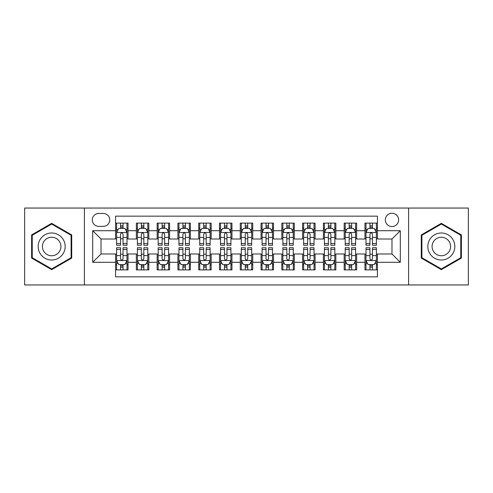 <?xml version="1.0" encoding="UTF-8"?>
<svg xmlns="http://www.w3.org/2000/svg" width="493" height="493" viewBox="0 0 493 493"><rect width="100%" height="100%" fill="white"/><g stroke="black" fill="none" stroke-linecap="round" stroke-linejoin="round"><path stroke-width="0.74" d="M391.978 213.247A6.649 6.649 0 0 0 385.323 219.896A6.649 6.649 0 0 0 391.978 226.552A6.649 6.649 0 0 0 398.627 219.896A6.649 6.649 0 0 0 391.978 213.247M408.598 284.948L468.35 284.948L468.35 208.052L408.598 208.052L408.598 284.948L84.402 284.948L84.402 208.052L24.65 208.052L24.65 284.948L84.402 284.948M377.428 223.119L364.956 223.119L364.956 230.706L356.649 230.706L356.649 239.019L364.956 239.019L364.956 230.706M356.649 230.706L356.649 223.119L344.176 223.119L344.176 230.706L335.862 230.706L335.862 239.019L344.176 239.019L344.176 230.706M335.862 230.706L335.862 223.119L323.396 223.119L323.396 230.706L315.082 230.706L315.082 239.019L323.396 239.019L323.396 230.706M315.082 230.706L315.082 223.119L302.61 223.119L302.61 230.706L294.296 230.706L294.296 239.019L302.61 239.019L302.61 230.706M294.296 230.706L294.296 223.119L281.83 223.119L281.83 230.706L273.516 230.706L273.516 239.019L281.83 239.019L281.83 230.706M273.516 230.706L273.516 223.119L261.05 223.119L261.05 230.706L252.736 230.706L252.736 239.019L261.05 239.019L261.05 230.706M252.736 230.706L252.736 223.119L240.264 223.119L240.264 230.706L231.95 230.706L231.95 239.019L240.264 239.019L240.264 230.706M231.95 230.706L231.95 223.119L219.484 223.119L219.484 230.706L211.17 230.706L211.17 239.019L219.484 239.019L219.484 230.706M211.17 230.706L211.17 223.119L198.704 223.119L198.704 230.706L190.39 230.706L190.39 239.019L198.704 239.019L198.704 230.706M190.39 230.706L190.39 223.119L177.918 223.119L177.918 230.706L169.604 230.706L169.604 239.019L177.918 239.019L177.918 230.706M169.604 230.706L169.604 223.119L157.138 223.119L157.138 230.706L148.824 230.706L148.824 239.019L157.138 239.019L157.138 230.706M148.824 230.706L148.824 223.119L136.351 223.119L136.351 239.019L128.044 239.019L128.044 223.119L115.572 223.119M115.572 269.881L128.044 269.881L128.044 253.981L136.351 253.981L136.351 269.881L148.824 269.881L148.824 253.981L157.138 253.981L157.138 262.294L148.824 262.294M157.138 262.294L157.138 269.881L169.604 269.881L169.604 253.981L177.918 253.981L177.918 262.294L169.604 262.294M177.918 262.294L177.918 269.881L190.39 269.881L190.39 253.981L198.704 253.981L198.704 262.294L190.39 262.294M198.704 262.294L198.704 269.881L211.17 269.881L211.17 253.981L219.484 253.981L219.484 262.294L211.17 262.294M219.484 262.294L219.484 269.881L231.95 269.881L231.95 253.981L240.264 253.981L240.264 262.294L231.95 262.294M240.264 262.294L240.264 269.881L252.736 269.881L252.736 253.981L261.05 253.981L261.05 262.294L252.736 262.294M261.05 262.294L261.05 269.881L273.516 269.881L273.516 253.981L281.83 253.981L281.83 262.294L273.516 262.294M281.83 262.294L281.83 269.881L294.296 269.881L294.296 253.981L302.61 253.981L302.61 262.294L294.296 262.294M302.61 262.294L302.61 269.881L315.082 269.881L315.082 253.981L323.396 253.981L323.396 262.294L315.082 262.294M323.396 262.294L323.396 269.881L335.862 269.881L335.862 253.981L344.176 253.981L344.176 262.294L335.862 262.294M344.176 262.294L344.176 269.881L356.649 269.881L356.649 253.981L364.956 253.981L364.956 262.294L356.649 262.294M98.736 226.342L103.308 226.342A6.44 6.44 0 0 0 109.754 219.896A6.44 6.44 0 0 0 103.308 213.457L98.736 213.457A6.44 6.44 0 0 0 92.296 219.896A6.44 6.44 0 0 0 98.736 226.342M408.598 208.052L84.402 208.052M377.428 230.706L377.428 216.156L115.572 216.156L115.572 239.019L101.022 239.019L101.022 253.981L115.572 253.981L115.572 276.844L377.428 276.844L377.428 253.981L391.978 253.981L391.978 239.019L377.428 239.019L377.428 230.706L400.291 230.706L400.291 262.294L377.428 262.294M115.572 262.294L92.709 262.294L92.709 230.706L115.572 230.706M364.956 262.294L364.956 269.881L377.428 269.881M115.572 228.314L116.613 228.314M120.557 228.314L123.053 228.314M127.003 228.314L128.044 228.314M115.572 238.809L116.613 238.809M120.557 238.809L123.053 238.809M127.003 238.809L128.044 238.809M115.572 254.191L116.613 254.191M120.557 254.191L123.053 254.191M127.003 254.191L128.044 254.191M115.572 264.686L116.613 264.686M120.557 264.686L123.053 264.686M127.003 264.686L128.044 264.686M136.351 238.809L137.393 238.809M141.343 238.809L143.839 238.809M147.783 238.809L148.824 238.809M136.351 228.314L137.393 228.314M141.343 228.314L143.839 228.314M147.783 228.314L148.824 228.314M136.351 254.191L137.393 254.191M141.343 254.191L143.839 254.191M147.783 254.191L148.824 254.191M136.351 264.686L137.393 264.686M141.343 264.686L143.839 264.686M147.783 264.686L148.824 264.686M157.138 254.191L158.173 254.191M162.123 254.191L164.619 254.191M168.569 254.191L169.604 254.191M157.138 264.686L158.173 264.686M162.123 264.686L164.619 264.686M168.569 264.686L169.604 264.686M157.138 228.314L158.173 228.314M162.123 228.314L164.619 228.314M168.569 228.314L169.604 228.314M157.138 238.809L158.173 238.809M162.123 238.809L164.619 238.809M168.569 238.809L169.604 238.809M177.918 254.191L178.959 254.191M182.909 254.191L185.399 254.191M189.349 254.191L190.39 254.191M177.918 264.686L178.959 264.686M182.909 264.686L185.399 264.686M189.349 264.686L190.39 264.686M177.918 228.314L178.959 228.314M182.909 228.314L185.399 228.314M189.349 228.314L190.39 228.314M177.918 238.809L178.959 238.809M182.909 238.809L185.399 238.809M189.349 238.809L190.39 238.809M198.704 254.191L199.739 254.191M203.689 254.191L206.185 254.191M210.129 254.191L211.17 254.191M198.704 264.686L199.739 264.686M203.689 264.686L206.185 264.686M210.129 264.686L211.17 264.686M198.704 228.314L199.739 228.314M203.689 228.314L206.185 228.314M210.129 228.314L211.17 228.314M198.704 238.809L199.739 238.809M203.689 238.809L206.185 238.809M210.129 238.809L211.17 238.809M219.484 254.191L220.525 254.191M224.469 254.191L226.965 254.191M230.915 254.191L231.95 254.191M219.484 264.686L220.525 264.686M224.469 264.686L226.965 264.686M230.915 264.686L231.95 264.686M219.484 228.314L220.525 228.314M224.469 228.314L226.965 228.314M230.915 228.314L231.95 228.314M219.484 238.809L220.525 238.809M224.469 238.809L226.965 238.809M230.915 238.809L231.95 238.809M240.264 254.191L241.305 254.191M245.255 254.191L247.745 254.191M251.695 254.191L252.736 254.191M240.264 264.686L241.305 264.686M245.255 264.686L247.745 264.686M251.695 264.686L252.736 264.686M240.264 228.314L241.305 228.314M245.255 228.314L247.745 228.314M251.695 228.314L252.736 228.314M240.264 238.809L241.305 238.809M245.255 238.809L247.745 238.809M251.695 238.809L252.736 238.809M261.05 254.191L262.085 254.191M266.035 254.191L268.531 254.191M272.475 254.191L273.516 254.191M261.05 264.686L262.085 264.686M266.035 264.686L268.531 264.686M272.475 264.686L273.516 264.686M261.05 228.314L262.085 228.314M266.035 228.314L268.531 228.314M272.475 228.314L273.516 228.314M261.05 238.809L262.085 238.809M266.035 238.809L268.531 238.809M272.475 238.809L273.516 238.809M281.83 254.191L282.871 254.191M286.815 254.191L289.311 254.191M293.261 254.191L294.296 254.191M281.83 264.686L282.871 264.686M286.815 264.686L289.311 264.686M293.261 264.686L294.296 264.686M281.83 228.314L282.871 228.314M286.815 228.314L289.311 228.314M293.261 228.314L294.296 228.314M281.83 238.809L282.871 238.809M286.815 238.809L289.311 238.809M293.261 238.809L294.296 238.809M302.61 254.191L303.651 254.191M307.601 254.191L310.091 254.191M314.041 254.191L315.082 254.191M302.61 264.686L303.651 264.686M307.601 264.686L310.091 264.686M314.041 264.686L315.082 264.686M302.61 228.314L303.651 228.314M307.601 228.314L310.091 228.314M314.041 228.314L315.082 228.314M302.61 238.809L303.651 238.809M307.601 238.809L310.091 238.809M314.041 238.809L315.082 238.809M323.396 254.191L324.431 254.191M328.381 254.191L330.877 254.191M334.827 254.191L335.862 254.191M323.396 264.686L324.431 264.686M328.381 264.686L330.877 264.686M334.827 264.686L335.862 264.686M323.396 228.314L324.431 228.314M328.381 228.314L330.877 228.314M334.827 228.314L335.862 228.314M323.396 238.809L324.431 238.809M328.381 238.809L330.877 238.809M334.827 238.809L335.862 238.809M344.176 254.191L345.217 254.191M349.161 254.191L351.657 254.191M355.607 254.191L356.649 254.191M344.176 264.686L345.217 264.686M349.161 264.686L351.657 264.686M355.607 264.686L356.649 264.686M344.176 228.314L345.217 228.314M349.161 228.314L351.657 228.314M355.607 228.314L356.649 228.314M344.176 238.809L345.217 238.809M349.161 238.809L351.657 238.809M355.607 238.809L356.649 238.809M364.956 254.191L365.997 254.191M369.947 254.191L372.443 254.191M376.387 254.191L377.428 254.191M364.956 264.686L365.997 264.686M369.947 264.686L372.443 264.686M376.387 264.686L377.428 264.686M364.956 228.314L365.997 228.314M369.947 228.314L372.443 228.314M376.387 228.314L377.428 228.314M364.956 238.809L365.997 238.809M369.947 238.809L372.443 238.809M376.387 238.809L377.428 238.809M101.022 239.019L92.709 230.706M101.022 253.981L92.709 262.294M400.291 230.706L391.978 239.019M400.291 262.294L391.978 253.981M51.666 269.659L71.719 258.079L71.719 234.921L51.666 223.341L31.614 234.921L31.614 258.079L51.666 269.659M461.386 234.921L441.334 223.341L421.281 234.921L421.281 258.079L441.334 269.659L461.386 258.079L461.386 234.921M123.053 225.819L120.557 225.819M127.003 243.56L123.053 243.56L123.053 245.255L127.003 245.255L127.003 232.579L124.926 228.419L118.69 228.419L116.613 232.579L116.613 245.255L120.557 245.255L120.557 243.56L116.613 243.56M116.613 232.579L116.613 223.119M127.003 232.579L127.003 223.119M120.557 228.419L120.557 223.119M123.053 223.119L123.053 228.419M123.053 243.56L123.053 234.132C122.221 232.536 121.395 232.536 120.557 234.132L120.557 243.56M120.557 267.181L123.053 267.181M116.613 249.44L120.557 249.44L120.557 247.745L116.613 247.745L116.613 260.421L118.69 264.581L124.926 264.581L127.003 260.421L127.003 247.745L123.053 247.745L123.053 249.44L127.003 249.44M127.003 260.421L127.003 269.881M116.613 260.421L116.613 269.881M123.053 264.581L123.053 269.881M120.557 269.881L120.557 264.581M120.557 249.44L120.557 258.868C121.389 260.464 122.221 260.464 123.053 258.868L123.053 249.44M51.666 232.992A13.508 13.508 0 0 0 38.158 246.5A13.508 13.508 0 0 0 51.666 260.008A13.508 13.508 0 0 0 65.175 246.5A13.508 13.508 0 0 0 51.666 232.992M51.666 237.25A9.25 9.25 0 0 0 42.416 246.5A9.25 9.25 0 0 0 51.666 255.75A9.25 9.25 0 0 0 60.916 246.5A9.25 9.25 0 0 0 51.666 237.25M71.097 257.716L51.666 268.938L32.236 257.716L32.236 235.284L51.666 224.062L71.097 235.284L71.097 257.716M429.637 239.746A13.508 13.508 0 0 0 434.579 258.196A13.508 13.508 0 0 0 453.03 253.254A13.508 13.508 0 0 0 448.088 234.804A13.508 13.508 0 0 0 429.637 239.746M433.322 241.878A9.25 9.25 0 0 0 436.712 254.511A9.25 9.25 0 0 0 449.345 251.122A9.25 9.25 0 0 0 445.955 238.489A9.25 9.25 0 0 0 433.322 241.878M460.764 235.284L460.764 257.716L441.334 268.938L421.903 257.716L421.903 235.284L441.334 224.062L460.764 235.284M143.839 225.819L141.343 225.819M147.783 243.56L143.839 243.56L143.839 245.255L147.783 245.255L147.783 232.579L145.706 228.419L139.47 228.419L137.393 232.579L137.393 245.255L141.343 245.255L141.343 243.56L137.393 243.56M137.393 232.579L137.393 223.119M147.783 232.579L147.783 223.119M141.343 228.419L141.343 223.119M143.839 223.119L143.839 228.419M143.839 243.56L143.839 234.132C143.007 232.536 142.175 232.536 141.343 234.132L141.343 243.56M164.619 225.819L162.123 225.819M168.569 243.56L164.619 243.56L164.619 245.255L168.569 245.255L168.569 232.579L166.486 228.419L160.256 228.419L158.173 232.579L158.173 245.255L162.123 245.255L162.123 243.56L158.173 243.56M158.173 232.579L158.173 223.119M168.569 232.579L168.569 223.119M162.123 228.419L162.123 223.119M164.619 223.119L164.619 228.419M164.619 243.56L164.619 234.132C163.787 232.536 162.955 232.536 162.123 234.132L162.123 243.56M185.399 225.819L182.909 225.819M189.349 243.56L185.399 243.56L185.399 245.255L189.349 245.255L189.349 232.579L187.272 228.419L181.036 228.419L178.959 232.579L178.959 245.255L182.909 245.255L182.909 243.56L178.959 243.56M178.959 232.579L178.959 223.119M189.349 232.579L189.349 223.119M182.909 228.419L182.909 223.119M185.399 223.119L185.399 228.419M185.399 243.56L185.399 234.132C184.573 232.536 183.741 232.536 182.909 234.132L182.909 243.56M206.185 225.819L203.689 225.819M210.129 243.56L206.185 243.56L206.185 245.255L210.129 245.255L210.129 232.579L208.052 228.419L201.816 228.419L199.739 232.579L199.739 245.255L203.689 245.255L203.689 243.56L199.739 243.56M199.739 232.579L199.739 223.119M210.129 232.579L210.129 223.119M203.689 228.419L203.689 223.119M206.185 223.119L206.185 228.419M206.185 243.56L206.185 234.132C205.353 232.536 204.521 232.536 203.689 234.132L203.689 243.56M141.343 267.181L143.839 267.181M137.393 249.44L141.343 249.44L141.343 247.745L137.393 247.745L137.393 260.421L139.47 264.581L145.706 264.581L147.783 260.421L147.783 247.745L143.839 247.745L143.839 249.44L147.783 249.44M147.783 260.421L147.783 269.881M137.393 260.421L137.393 269.881M143.839 264.581L143.839 269.881M141.343 269.881L141.343 264.581M141.343 249.44L141.343 258.868C142.175 260.464 143.001 260.464 143.839 258.868L143.839 249.44M162.123 267.181L164.619 267.181M158.173 249.44L162.123 249.44L162.123 247.745L158.173 247.745L158.173 260.421L160.256 264.581L166.486 264.581L168.569 260.421L168.569 247.745L164.619 247.745L164.619 249.44L168.569 249.44M168.569 260.421L168.569 269.881M158.173 260.421L158.173 269.881M164.619 264.581L164.619 269.881M162.123 269.881L162.123 264.581M162.123 249.44L162.123 258.868C162.955 260.464 163.787 260.464 164.619 258.868L164.619 249.44M182.909 267.181L185.399 267.181M178.959 249.44L182.909 249.44L182.909 247.745L178.959 247.745L178.959 260.421L181.036 264.581L187.272 264.581L189.349 260.421L189.349 247.745L185.399 247.745L185.399 249.44L189.349 249.44M189.349 260.421L189.349 269.881M178.959 260.421L178.959 269.881M185.399 264.581L185.399 269.881M182.909 269.881L182.909 264.581M182.909 249.44L182.909 258.868C183.735 260.464 184.567 260.464 185.399 258.868L185.399 249.44M203.689 267.181L206.185 267.181M199.739 249.44L203.689 249.44L203.689 247.745L199.739 247.745L199.739 260.421L201.816 264.581L208.052 264.581L210.129 260.421L210.129 247.745L206.185 247.745L206.185 249.44L210.129 249.44M210.129 260.421L210.129 269.881M199.739 260.421L199.739 269.881M206.185 264.581L206.185 269.881M203.689 269.881L203.689 264.581M203.689 249.44L203.689 258.868C204.521 260.464 205.353 260.464 206.185 258.868L206.185 249.44M226.965 225.819L224.469 225.819M230.915 243.56L226.965 243.56L226.965 245.255L230.915 245.255L230.915 232.579L228.832 228.419L222.602 228.419L220.525 232.579L220.525 245.255L224.469 245.255L224.469 243.56L220.525 243.56M220.525 232.579L220.525 223.119M230.915 232.579L230.915 223.119M224.469 228.419L224.469 223.119M226.965 223.119L226.965 228.419M226.965 243.56L226.965 234.132C226.133 232.536 225.301 232.536 224.469 234.132L224.469 243.56M224.469 267.181L226.965 267.181M220.525 249.44L224.469 249.44L224.469 247.745L220.525 247.745L220.525 260.421L222.602 264.581L228.832 264.581L230.915 260.421L230.915 247.745L226.965 247.745L226.965 249.44L230.915 249.44M230.915 260.421L230.915 269.881M220.525 260.421L220.525 269.881M226.965 264.581L226.965 269.881M224.469 269.881L224.469 264.581M224.469 249.44L224.469 258.868C225.301 260.464 226.133 260.464 226.965 258.868L226.965 249.44M247.745 225.819L245.255 225.819M251.695 243.56L247.745 243.56L247.745 245.255L251.695 245.255L251.695 232.579L249.618 228.419L243.382 228.419L241.305 232.579L241.305 245.255L245.255 245.255L245.255 243.56L241.305 243.56M241.305 232.579L241.305 223.119M251.695 232.579L251.695 223.119M245.255 228.419L245.255 223.119M247.745 223.119L247.745 228.419M247.745 243.56L247.745 234.132C246.919 232.536 246.087 232.536 245.255 234.132L245.255 243.56M245.255 267.181L247.745 267.181M241.305 249.44L245.255 249.44L245.255 247.745L241.305 247.745L241.305 260.421L243.382 264.581L249.618 264.581L251.695 260.421L251.695 247.745L247.745 247.745L247.745 249.44L251.695 249.44M251.695 260.421L251.695 269.881M241.305 260.421L241.305 269.881M247.745 264.581L247.745 269.881M245.255 269.881L245.255 264.581M245.255 249.44L245.255 258.868C246.081 260.464 246.913 260.464 247.745 258.868L247.745 249.44M268.531 225.819L266.035 225.819M272.475 243.56L268.531 243.56L268.531 245.255L272.475 245.255L272.475 232.579L270.398 228.419L264.168 228.419L262.085 232.579L262.085 245.255L266.035 245.255L266.035 243.56L262.085 243.56M262.085 232.579L262.085 223.119M272.475 232.579L272.475 223.119M266.035 228.419L266.035 223.119M268.531 223.119L268.531 228.419M268.531 243.56L268.531 234.132C267.699 232.536 266.867 232.536 266.035 234.132L266.035 243.56M266.035 267.181L268.531 267.181M262.085 249.44L266.035 249.44L266.035 247.745L262.085 247.745L262.085 260.421L264.168 264.581L270.398 264.581L272.475 260.421L272.475 247.745L268.531 247.745L268.531 249.44L272.475 249.44M272.475 260.421L272.475 269.881M262.085 260.421L262.085 269.881M268.531 264.581L268.531 269.881M266.035 269.881L266.035 264.581M266.035 249.44L266.035 258.868C266.867 260.464 267.699 260.464 268.531 258.868L268.531 249.44M289.311 225.819L286.815 225.819M293.261 243.56L289.311 243.56L289.311 245.255L293.261 245.255L293.261 232.579L291.184 228.419L284.948 228.419L282.871 232.579L282.871 245.255L286.815 245.255L286.815 243.56L282.871 243.56M282.871 232.579L282.871 223.119M293.261 232.579L293.261 223.119M286.815 228.419L286.815 223.119M289.311 223.119L289.311 228.419M289.311 243.56L289.311 234.132C288.479 232.536 287.647 232.536 286.815 234.132L286.815 243.56M286.815 267.181L289.311 267.181M282.871 249.44L286.815 249.44L286.815 247.745L282.871 247.745L282.871 260.421L284.948 264.581L291.184 264.581L293.261 260.421L293.261 247.745L289.311 247.745L289.311 249.44L293.261 249.44M293.261 260.421L293.261 269.881M282.871 260.421L282.871 269.881M289.311 264.581L289.311 269.881M286.815 269.881L286.815 264.581M286.815 249.44L286.815 258.868C287.647 260.464 288.479 260.464 289.311 258.868L289.311 249.44M310.091 225.819L307.601 225.819M314.041 243.56L310.091 243.56L310.091 245.255L314.041 245.255L314.041 232.579L311.964 228.419L305.728 228.419L303.651 232.579L303.651 245.255L307.601 245.255L307.601 243.56L303.651 243.56M303.651 232.579L303.651 223.119M314.041 232.579L314.041 223.119M307.601 228.419L307.601 223.119M310.091 223.119L310.091 228.419M310.091 243.56L310.091 234.132C309.265 232.536 308.433 232.536 307.601 234.132L307.601 243.56M307.601 267.181L310.091 267.181M303.651 249.44L307.601 249.44L307.601 247.745L303.651 247.745L303.651 260.421L305.728 264.581L311.964 264.581L314.041 260.421L314.041 247.745L310.091 247.745L310.091 249.44L314.041 249.44M314.041 260.421L314.041 269.881M303.651 260.421L303.651 269.881M310.091 264.581L310.091 269.881M307.601 269.881L307.601 264.581M307.601 249.44L307.601 258.868C308.427 260.464 309.259 260.464 310.091 258.868L310.091 249.44M330.877 225.819L328.381 225.819M334.827 243.56L330.877 243.56L330.877 245.255L334.827 245.255L334.827 232.579L332.744 228.419L326.514 228.419L324.431 232.579L324.431 245.255L328.381 245.255L328.381 243.56L324.431 243.56M324.431 232.579L324.431 223.119M334.827 232.579L334.827 223.119M328.381 228.419L328.381 223.119M330.877 223.119L330.877 228.419M330.877 243.56L330.877 234.132C330.045 232.536 329.213 232.536 328.381 234.132L328.381 243.56M328.381 267.181L330.877 267.181M324.431 249.44L328.381 249.44L328.381 247.745L324.431 247.745L324.431 260.421L326.514 264.581L332.744 264.581L334.827 260.421L334.827 247.745L330.877 247.745L330.877 249.44L334.827 249.44M334.827 260.421L334.827 269.881M324.431 260.421L324.431 269.881M330.877 264.581L330.877 269.881M328.381 269.881L328.381 264.581M328.381 249.44L328.381 258.868C329.213 260.464 330.045 260.464 330.877 258.868L330.877 249.44M351.657 225.819L349.161 225.819M355.607 243.56L351.657 243.56L351.657 245.255L355.607 245.255L355.607 232.579L353.53 228.419L347.294 228.419L345.217 232.579L345.217 245.255L349.161 245.255L349.161 243.56L345.217 243.56M345.217 232.579L345.217 223.119M355.607 232.579L355.607 223.119M349.161 228.419L349.161 223.119M351.657 223.119L351.657 228.419M351.657 243.56L351.657 234.132C350.825 232.536 349.999 232.536 349.161 234.132L349.161 243.56M349.161 267.181L351.657 267.181M345.217 249.44L349.161 249.44L349.161 247.745L345.217 247.745L345.217 260.421L347.294 264.581L353.53 264.581L355.607 260.421L355.607 247.745L351.657 247.745L351.657 249.44L355.607 249.44M355.607 260.421L355.607 269.881M345.217 260.421L345.217 269.881M351.657 264.581L351.657 269.881M349.161 269.881L349.161 264.581M349.161 249.44L349.161 258.868C349.993 260.464 350.825 260.464 351.657 258.868L351.657 249.44M372.443 225.819L369.947 225.819M376.387 243.56L372.443 243.56L372.443 245.255L376.387 245.255L376.387 232.579L374.31 228.419L368.074 228.419L365.997 232.579L365.997 245.255L369.947 245.255L369.947 243.56L365.997 243.56M365.997 232.579L365.997 223.119M376.387 232.579L376.387 223.119M369.947 228.419L369.947 223.119M372.443 223.119L372.443 228.419M372.443 243.56L372.443 234.132C371.611 232.536 370.779 232.536 369.947 234.132L369.947 243.56M369.947 267.181L372.443 267.181M365.997 249.44L369.947 249.44L369.947 247.745L365.997 247.745L365.997 260.421L368.074 264.581L374.31 264.581L376.387 260.421L376.387 247.745L372.443 247.745L372.443 249.44L376.387 249.44M376.387 260.421L376.387 269.881M365.997 260.421L365.997 269.881M372.443 264.581L372.443 269.881M369.947 269.881L369.947 264.581M369.947 249.44L369.947 258.868C370.779 260.464 371.605 260.464 372.443 258.868L372.443 249.44M136.351 262.294L128.044 262.294M136.351 230.706L128.044 230.706M126.947 232.474L116.662 232.474M116.613 229.565L118.117 229.565M125.493 229.565L127.003 229.565M120.557 237.392L116.613 237.392M127.003 237.392L123.053 237.392M123.053 227.144L120.557 227.144M116.662 260.526L126.947 260.526M127.003 263.435L125.493 263.435M118.117 263.435L116.613 263.435M123.053 255.608L127.003 255.608M116.613 255.608L120.557 255.608M120.557 265.856L123.053 265.856M147.734 232.474L137.448 232.474M137.393 229.565L138.903 229.565M146.279 229.565L147.783 229.565M141.343 237.392L137.393 237.392M147.783 237.392L143.839 237.392M143.839 227.144L141.343 227.144M168.514 232.474L158.228 232.474M158.173 229.565L159.683 229.565M167.059 229.565L168.569 229.565M162.123 237.392L158.173 237.392M168.569 237.392L164.619 237.392M164.619 227.144L162.123 227.144M189.3 232.474L179.008 232.474M178.959 229.565L180.463 229.565M187.845 229.565L189.349 229.565M182.909 237.392L178.959 237.392M189.349 237.392L185.399 237.392M185.399 227.144L182.909 227.144M210.08 232.474L199.794 232.474M199.739 229.565L201.249 229.565M208.625 229.565L210.129 229.565M203.689 237.392L199.739 237.392M210.129 237.392L206.185 237.392M206.185 227.144L203.689 227.144M137.448 260.526L147.734 260.526M147.783 263.435L146.279 263.435M138.903 263.435L137.393 263.435M143.839 255.608L147.783 255.608M137.393 255.608L141.343 255.608M141.343 265.856L143.839 265.856M158.228 260.526L168.514 260.526M168.569 263.435L167.059 263.435M159.683 263.435L158.173 263.435M164.619 255.608L168.569 255.608M158.173 255.608L162.123 255.608M162.123 265.856L164.619 265.856M179.008 260.526L189.3 260.526M189.349 263.435L187.845 263.435M180.463 263.435L178.959 263.435M185.399 255.608L189.349 255.608M178.959 255.608L182.909 255.608M182.909 265.856L185.399 265.856M199.794 260.526L210.08 260.526M210.129 263.435L208.625 263.435M201.249 263.435L199.739 263.435M206.185 255.608L210.129 255.608M199.739 255.608L203.689 255.608M203.689 265.856L206.185 265.856M230.86 232.474L220.574 232.474M220.525 229.565L222.029 229.565M229.405 229.565L230.915 229.565M224.469 237.392L220.525 237.392M230.915 237.392L226.965 237.392M226.965 227.144L224.469 227.144M220.574 260.526L230.86 260.526M230.915 263.435L229.405 263.435M222.029 263.435L220.525 263.435M226.965 255.608L230.915 255.608M220.525 255.608L224.469 255.608M224.469 265.856L226.965 265.856M251.646 232.474L241.354 232.474M241.305 229.565L242.809 229.565M250.191 229.565L251.695 229.565M245.255 237.392L241.305 237.392M251.695 237.392L247.745 237.392M247.745 227.144L245.255 227.144M241.354 260.526L251.646 260.526M251.695 263.435L250.191 263.435M242.809 263.435L241.305 263.435M247.745 255.608L251.695 255.608M241.305 255.608L245.255 255.608M245.255 265.856L247.745 265.856M272.426 232.474L262.14 232.474M262.085 229.565L263.595 229.565M270.971 229.565L272.475 229.565M266.035 237.392L262.085 237.392M272.475 237.392L268.531 237.392M268.531 227.144L266.035 227.144M262.14 260.526L272.426 260.526M272.475 263.435L270.971 263.435M263.595 263.435L262.085 263.435M268.531 255.608L272.475 255.608M262.085 255.608L266.035 255.608M266.035 265.856L268.531 265.856M293.206 232.474L282.92 232.474M282.871 229.565L284.375 229.565M291.751 229.565L293.261 229.565M286.815 237.392L282.871 237.392M293.261 237.392L289.311 237.392M289.311 227.144L286.815 227.144M282.92 260.526L293.206 260.526M293.261 263.435L291.751 263.435M284.375 263.435L282.871 263.435M289.311 255.608L293.261 255.608M282.871 255.608L286.815 255.608M286.815 265.856L289.311 265.856M313.992 232.474L303.7 232.474M303.651 229.565L305.155 229.565M312.537 229.565L314.041 229.565M307.601 237.392L303.651 237.392M314.041 237.392L310.091 237.392M310.091 227.144L307.601 227.144M303.7 260.526L313.992 260.526M314.041 263.435L312.537 263.435M305.155 263.435L303.651 263.435M310.091 255.608L314.041 255.608M303.651 255.608L307.601 255.608M307.601 265.856L310.091 265.856M334.772 232.474L324.486 232.474M324.431 229.565L325.941 229.565M333.317 229.565L334.827 229.565M328.381 237.392L324.431 237.392M334.827 237.392L330.877 237.392M330.877 227.144L328.381 227.144M324.486 260.526L334.772 260.526M334.827 263.435L333.317 263.435M325.941 263.435L324.431 263.435M330.877 255.608L334.827 255.608M324.431 255.608L328.381 255.608M328.381 265.856L330.877 265.856M355.552 232.474L345.266 232.474M345.217 229.565L346.721 229.565M354.097 229.565L355.607 229.565M349.161 237.392L345.217 237.392M355.607 237.392L351.657 237.392M351.657 227.144L349.161 227.144M345.266 260.526L355.552 260.526M355.607 263.435L354.097 263.435M346.721 263.435L345.217 263.435M351.657 255.608L355.607 255.608M345.217 255.608L349.161 255.608M349.161 265.856L351.657 265.856M376.338 232.474L366.052 232.474M365.997 229.565L367.507 229.565M374.883 229.565L376.387 229.565M369.947 237.392L365.997 237.392M376.387 237.392L372.443 237.392M372.443 227.144L369.947 227.144M366.052 260.526L376.338 260.526M376.387 263.435L374.883 263.435M367.507 263.435L365.997 263.435M372.443 255.608L376.387 255.608M365.997 255.608L369.947 255.608M369.947 265.856L372.443 265.856"/></g></svg>
